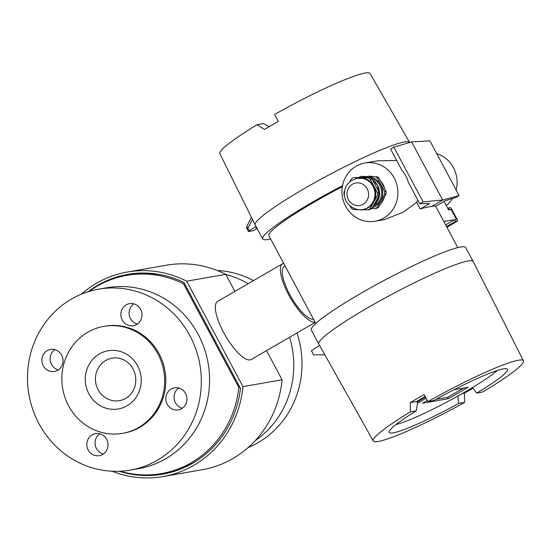<?xml version="1.0" encoding="UTF-8"?>
<svg xmlns="http://www.w3.org/2000/svg" width="551" height="551" viewBox="0 0 551 551"><rect width="100%" height="100%" fill="white"/><g stroke="black" fill="none" stroke-linecap="round" stroke-linejoin="round"><path stroke-width="0.83" d="M455.429 221.433L454.534 219.753L456.538 219.401L451.152 209.318L449.32 209.635L448.424 207.954L450.312 207.631A1.598 0.496 -120.1 0 1 451.572 208.939L457.254 219.587A1.598 0.496 -120.1 0 1 457.544 221.054A1.598 0.496 -120.1 0 1 457.488 221.075L455.429 221.433L446.551 226.585M454.534 219.753L445.656 224.904M448.424 207.954L447.763 208.34M449.32 209.635L448.948 209.855M451.152 209.318L450.78 209.538M362.682 177.381A15.972 15.091 80.1 0 1 367.717 176.602A15.972 15.091 80.1 0 1 380.769 184.922A15.972 15.091 80.1 0 1 380.672 200.867A15.972 15.091 80.1 0 1 372.228 207.823M370.816 178.166A14.856 14.037 80.1 0 1 381.54 190.694A14.856 14.037 80.1 0 1 374.584 205.571A14.856 14.037 80.1 0 1 373.123 206.301M358.956 177.367A17.728 16.75 80.1 0 1 360.76 176.354L375.327 176.74A17.728 16.75 80.1 0 1 377.49 178.118L378.888 177.877L382.566 184.606L386.093 191.369L384.694 191.617A17.728 16.75 80.1 0 1 384.681 194.255L386.079 194.007L382.477 200.55L378.716 207.121L377.318 207.362A17.728 16.75 80.1 0 1 375.148 208.622L376.54 208.381A17.728 16.75 80.1 0 0 378.716 207.121M386.093 191.369A17.728 16.75 80.1 0 1 386.079 194.007M377.318 207.362L384.681 194.255M384.694 191.617L377.49 178.118M376.726 176.499A17.728 16.75 80.1 0 1 378.888 177.877M371.539 208.574L375.148 208.622M375.327 176.74L360.76 176.354M349.61 181.92L351.4 178.868A17.728 16.75 80.1 0 1 353.577 177.601L362.799 177.463L369.962 177.677L368.144 177.994A17.728 16.75 80.1 0 1 370.3 179.371L372.118 179.054L379.329 192.547A17.728 16.75 80.1 0 1 379.315 195.192L371.953 208.299A17.728 16.75 80.1 0 1 369.776 209.559L367.958 209.876A17.728 16.75 80.1 0 0 370.134 208.615L373.695 202.079A15.972 15.091 80.1 0 1 361.194 209.704M355.767 178.572A15.972 15.091 80.1 0 1 360.74 177.821L353.577 177.601M368.144 177.994L360.74 177.821A15.972 15.091 80.1 0 1 373.785 186.142A15.972 15.091 80.1 0 1 373.695 202.079L377.497 195.509L379.315 195.192M358.295 178.125A15.814 14.939 80.1 0 1 374.77 188.821A15.814 14.939 80.1 0 1 368.047 207.631A15.814 14.939 80.1 0 1 363.722 209.27M367.799 207.513C360.395 214.187 342.694 206.177 344.478 192.368C344.933 187.788 346.923 184.068 350.45 181.217L356.952 178.304L362.723 178.4A15.814 14.939 80.1 0 1 373.034 186.321A15.814 14.939 80.1 0 1 367.799 207.513A15.814 14.939 80.1 0 1 367.434 207.734M367.207 188.807A11.419 10.786 80.1 0 1 357.751 205.647A11.419 10.786 80.1 0 1 348.487 188.304A11.419 10.786 80.1 0 1 367.207 188.807M344.533 195.633L344.024 194.613A17.728 16.75 80.1 0 1 344.038 191.975L344.699 190.736M358.012 209.635L353.391 209.49A17.728 16.75 80.1 0 1 351.228 208.113L350.085 206.095M371.953 208.299L370.134 208.615M379.329 192.547L377.511 192.864A17.728 16.75 80.1 0 1 377.497 195.509M369.962 177.677A17.728 16.75 80.1 0 1 372.118 179.054M360.554 209.704L367.958 209.876M377.511 192.864L370.3 179.371M283.675 263.35A33.542 10.366 59.9 0 0 282.594 263.743A33.542 10.366 59.9 0 0 288.614 294.64A33.542 10.366 59.9 0 0 315.089 322.183M285.163 266.133L284.275 266.643A30.188 9.326 59.9 0 0 290.48 295.894A30.188 9.326 59.9 0 0 313.519 319.236M315.2 322.383L251.208 359.5A33.542 10.366 -120.1 0 1 223.568 332.37A33.542 10.366 -120.1 0 1 217.555 301.473L282.594 263.743M457.86 396.045L458.707 403.435A67.084 7.218 -28.1 0 1 389.075 431.977A67.084 7.218 -28.1 0 1 416.301 410.826L417.692 401.7L416.77 401.858L416.77 401.486A65.486 7.046 -28.1 0 1 425.186 396.541M416.77 401.858A65.486 7.046 -28.1 0 1 425.338 396.816M425.51 397.133A62.291 6.702 151.9 0 0 417.679 401.755M454.003 389.729L468.081 387.277L448.369 398.71L422.624 403.201L427.321 400.474M436.02 399.33L447.619 397.312L448.369 398.71M447.619 397.312L463.556 388.069M476.698 393.104L481.967 392.181L484.432 390.955A85.129 9.16 151.9 0 0 523.45 360.76A85.129 9.16 151.9 0 0 427.934 401.596L433.789 400.577A67.084 7.218 -28.1 0 1 507.189 368.908A67.084 7.218 -28.1 0 1 476.698 393.104L472.427 387.601M416.301 410.826L410.392 411.852L410.343 402.609L416.77 401.486M410.343 402.609A85.302 9.181 -28.1 0 1 417.107 398.628A85.302 9.181 -28.1 0 1 424.139 394.606L427.934 401.596M462.268 393.559L464.431 393.18L464.617 402.402L458.707 403.435M472.93 388.248L464.431 393.18M426.398 401.011L427.507 400.818M395.976 424.566A62.291 6.702 151.9 0 0 448.507 401.149A62.291 6.702 151.9 0 0 497.195 370.52M426.116 398.249A62.291 6.702 151.9 0 0 417.424 403.394M342.371 186.637A80.501 8.664 151.9 0 0 313.946 202.258A80.501 8.664 151.9 0 0 268.888 235.649L315.757 323.437M443.824 221.468L456.035 219.491M456.414 219.27L451.179 209.47L448.604 209.917L444.209 201.687L443.3 201.845M446.255 205.509A29.547 27.922 -99.9 0 0 452.529 198.498M456.159 190.047A29.547 27.922 -99.9 0 0 436.681 153.571M375.017 221.247A29.547 27.922 80.1 0 1 343.666 201.721A29.547 27.922 80.1 0 1 356.104 166.23A29.547 27.922 80.1 0 1 364.872 163.034A29.547 27.922 80.1 0 1 397.45 187.347A29.547 27.922 80.1 0 1 375.017 221.247L384.536 219.594L403.387 212.094L416.701 202.313L420.248 208.946C424.876 207.596 428.582 206.811 431.364 206.597C433.851 205.895 435.297 205.778 435.689 206.26L457.778 247.606M420.248 208.946L429.69 203.471L419.786 203.76L423.072 201.852L442.66 200.041L459.114 195.571L455.829 197.478L445.132 200.784L435.689 206.26M416.701 202.313A29.547 27.922 -99.9 0 0 417.748 199.937M431.364 206.597L442.66 200.041L411.625 141.91L393.862 147.145L390.576 149.052L401.982 170.417A29.547 27.922 -99.9 0 1 408.374 182.388L419.786 203.76M459.114 195.571L429.904 140.863L411.625 141.91M393.862 147.145L423.072 201.852M377.504 160.83L396.665 160.458M368.316 176.258A15.972 15.091 80.1 0 1 371.767 176.348M380.7 181.155A15.972 15.091 80.1 0 1 384.577 188.421M384.412 197.072A15.972 15.091 80.1 0 1 380.879 203.374M342.536 185.687A87.526 9.422 151.9 0 0 311.68 202.651A87.526 9.422 151.9 0 0 262.689 238.962A87.526 9.422 151.9 0 0 270.631 238.914M367.772 307.706A87.526 9.422 151.9 0 0 318.781 344.017A87.526 9.422 151.9 0 0 318.788 344.038L311.301 330.008A87.526 9.422 151.9 0 1 360.299 293.697A87.526 9.422 151.9 0 1 465.719 247.557L473.199 261.567A87.526 9.422 151.9 0 0 367.772 307.706M523.45 360.76L473.206 261.58A87.526 9.422 151.9 0 0 473.199 261.567M324.849 354.816L313.671 354.892L311.432 350.691L319.552 345.387M256.732 227.804L255.788 228.107L256.539 227.453M409.627 142.502A87.526 9.422 151.9 0 0 409.613 142.475A87.526 9.422 151.9 0 0 304.2 188.642A87.526 9.422 151.9 0 0 255.196 224.925A87.526 9.422 151.9 0 0 255.209 224.953L262.689 238.962M255.953 226.344L249.279 230.697L247.95 228.21A3.196 1.667 -153.1 0 1 247.013 226.048A3.196 3.196 0 0 0 247.041 228.996L247.95 228.21L252.434 219.36M257.207 228.699L252.813 230.766L248.563 231.503L249.279 230.697M409.613 142.475L370.1 73.565A85.129 9.16 151.9 0 0 274.612 114.45L278.269 121.461A85.371 9.188 151.9 0 0 271.237 125.49A85.371 9.188 151.9 0 0 264.473 129.464L257.069 124.705A85.129 9.16 151.9 0 0 219.911 153.763L255.196 224.925M269.398 126.565L263.502 123.582L257.069 124.705M410.392 411.852A85.129 9.16 151.9 0 0 373.261 440.958A85.129 9.16 151.9 0 0 464.617 402.402M184.523 283.607L239.85 387.229L238.824 387.408L183.497 283.786L184.523 283.607L183.896 282.422A101.418 95.84 80.1 0 0 127.763 274.37A101.418 95.84 80.1 0 0 88.064 291.755M196.328 461.001A100.626 95.082 80.1 0 1 164.508 473.061L161.422 473.598A100.626 95.082 80.1 0 1 120.304 471.236M88.98 291.472A100.626 95.082 80.1 0 1 126.875 275.342L129.96 274.797A100.626 95.082 80.1 0 1 163.978 275.39M238.824 387.408A100.626 95.082 80.1 0 1 161.422 473.598M126.875 275.342A100.626 95.082 80.1 0 1 183.497 283.786M182.595 468.281A100.626 95.082 80.1 0 1 181.713 468.26M147.771 273.496A100.626 95.082 80.1 0 1 148.598 273.179M239.85 387.229L240.484 388.414A101.418 95.84 80.1 0 1 162.586 474.204A101.418 95.84 80.1 0 1 119.353 471.277M225.8 274.364L186.672 281.182A103.815 98.099 -99.9 0 0 127.35 272.015L166.485 265.196A103.815 98.099 80.1 0 1 225.8 274.364L234.905 291.41M266.519 350.622L282.091 379.784A103.815 98.099 80.1 0 1 202.127 469.748L163 476.567A103.815 98.099 -99.9 0 0 242.963 386.602L282.091 379.784M147.709 273.131A101.418 95.84 -99.9 0 0 146.883 273.475M180.886 468.577A101.418 95.84 -99.9 0 0 181.775 468.625M127.35 272.015A103.815 98.099 -99.9 0 0 81.355 294.193M112.211 471.25A103.815 98.099 -99.9 0 0 163 476.567M242.963 386.602L186.672 281.182M69.963 408.208A54.301 51.312 -99.9 0 0 122.577 433.348A54.301 51.312 -99.9 0 0 163.805 371.043A54.301 51.312 -99.9 0 0 103.932 326.35A54.301 51.312 -99.9 0 0 69.963 408.208M103.932 326.35L105.089 326.151A54.301 51.312 80.1 0 1 164.963 370.837A54.301 51.312 80.1 0 1 123.734 433.148L122.577 433.348M178.731 388.007A11.178 10.565 -99.9 0 0 175.418 402.74A11.178 10.565 -99.9 0 0 182.257 408.236M167.18 404.172A11.178 10.565 80.1 0 1 174.46 387.828A11.178 10.565 80.1 0 1 186.782 397.023A11.178 10.565 80.1 0 1 178.297 409.854A11.178 10.565 80.1 0 1 167.18 404.172M99.759 433.816A11.178 10.565 -99.9 0 0 95.233 445.029A11.178 10.565 -99.9 0 0 103.285 454.045M92.169 434.842A11.178 10.565 80.1 0 1 95.481 433.637A11.178 10.565 80.1 0 1 107.81 442.832A11.178 10.565 80.1 0 1 99.325 455.663A11.178 10.565 80.1 0 1 87.457 448.273A11.178 10.565 80.1 0 1 92.169 434.842M54.804 349.623A11.178 10.565 -99.9 0 0 50.279 360.836A11.178 10.565 -99.9 0 0 58.33 369.859M61.643 355.126A11.178 10.565 80.1 0 1 54.37 371.47A11.178 10.565 80.1 0 1 42.041 362.269A11.178 10.565 80.1 0 1 50.527 349.444A11.178 10.565 80.1 0 1 61.643 355.126M133.783 303.815A11.178 10.565 -99.9 0 0 129.251 315.027A11.178 10.565 -99.9 0 0 137.302 324.05M136.662 324.456A11.178 10.565 80.1 0 1 133.342 325.662A11.178 10.565 80.1 0 1 121.013 316.46A11.178 10.565 80.1 0 1 129.506 303.635A11.178 10.565 80.1 0 1 141.366 311.026A11.178 10.565 80.1 0 1 136.662 324.456M38.859 423.471A91.838 86.782 -99.9 0 0 130.181 470.127A91.838 86.782 -99.9 0 0 199.91 364.748A91.838 86.782 -99.9 0 0 98.643 289.172A91.838 86.782 -99.9 0 0 38.859 423.471M130.181 470.127L138.418 468.687A91.838 86.782 -99.9 0 0 208.147 363.316A91.838 86.782 -99.9 0 0 106.887 287.739L98.643 289.172M217.273 270.507A91.838 86.782 80.1 0 1 253.474 280.638M296.955 332.962A91.838 86.782 80.1 0 1 248.129 447.564M225.862 274.474A91.838 86.782 80.1 0 1 248.157 283.724M289.612 337.219A91.838 86.782 80.1 0 1 255.134 440.745M457.488 221.075L446.895 227.219L457.544 221.054M377.621 185.522A15.814 14.939 80.1 0 1 373.206 206.164L379.24 196.831L377.649 185.529L372.579 179.853A15.814 14.939 80.1 0 1 377.621 185.522M362.193 177.443A15.814 14.939 80.1 0 1 367.262 177.587L362.193 177.443M98.174 354.706A29.547 27.922 -99.9 0 0 100.392 405.784A29.547 27.922 -99.9 0 0 141.194 379.06A29.547 27.922 -99.9 0 0 98.174 354.706M98.636 390.659A21.565 20.373 -99.9 0 0 119.533 400.646C123.934 399.847 127.674 397.677 130.745 394.137C134.961 388.958 136.531 382.862 135.443 375.844C134.017 368.929 130.449 363.777 124.726 360.402C120.683 358.178 116.481 357.434 112.129 358.164A21.565 20.373 -99.9 0 0 104.821 361.05A21.565 20.373 -99.9 0 0 98.636 390.659M380.831 181.396L383.028 184.551L384.446 188.173M384.261 197.341L381.003 203.154M368.405 176.258L371.464 176.341M364.872 163.034L377.717 160.796M251.428 217.328L247.013 226.048M247.041 228.996L248.37 231.482M373.261 440.958L318.788 344.038"/></g></svg>
